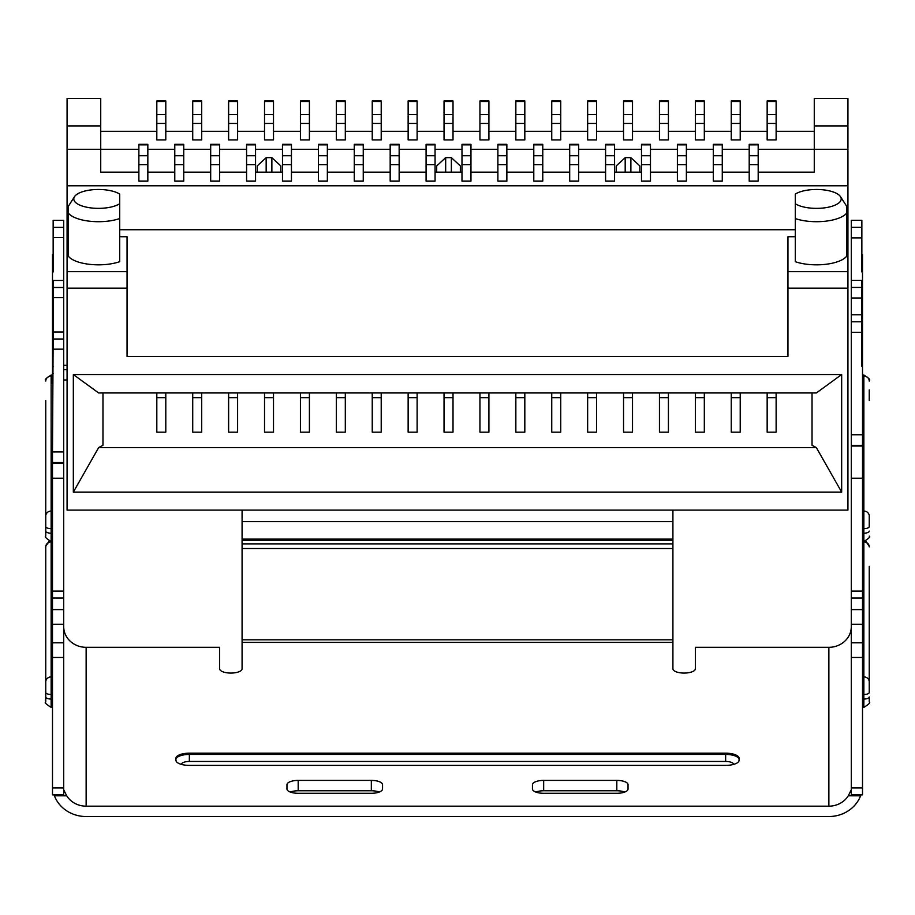 <?xml version="1.0" encoding="UTF-8"?>
<svg xmlns="http://www.w3.org/2000/svg" width="915" height="915" viewBox="0 0 915 915"><rect width="100%" height="100%" fill="white"/><g stroke="black" fill="none" stroke-linecap="round" stroke-linejoin="round"><path stroke-width="1.37" d="M795.295 194.335L795.295 218.548A31.419 12.021 0 0 0 846.718 212.989L846.718 206.378M795.295 198.155L795.295 195.776M795.295 203.736A24.682 9.447 0 0 0 825.868 207.659A24.682 9.447 0 0 0 840.485 196.656A24.682 9.447 0 0 0 820.137 189.577A24.682 9.447 0 0 0 795.295 194.094M345.31 100.97L345.31 139.915L336.331 139.915L336.331 100.97L345.31 100.97M426.081 181.136L426.081 144.33L435.06 144.33L435.06 181.136L426.081 181.136M417.114 100.97L417.114 139.915L408.136 139.915L408.136 100.97L417.114 100.97M861.85 332.076L862.513 332.076L862.513 349.736L861.85 349.736M45.75 546.896L45.75 701.37L45.75 546.896A5.387 4.975 0 0 1 51.137 541.92L51.137 375.047L52.487 375.047M381.212 392.97L381.212 432.166L372.233 432.166L372.233 392.97M816.352 392.97L98.648 392.97L73.337 374.532L73.337 492.11L841.663 492.11L841.663 374.532L816.352 392.97M399.157 164.654L399.157 144.33L390.179 144.33L390.179 164.654L399.157 164.654L399.157 181.136L390.179 181.136L390.179 164.654M372.233 114.501L372.233 139.915L381.212 139.915L381.212 114.501L372.233 114.501L372.233 100.97L381.212 100.97L381.212 114.501M861.85 298.004L861.85 314.76L851.305 314.76L851.305 298.004L861.85 298.004L861.85 280.413L851.305 280.413L851.305 237.889L861.85 237.889L861.85 271.972L862.513 271.972L862.513 315.378L861.85 315.378M795.295 236.733L787.952 236.733L787.952 271.675L847.931 271.675L847.931 510.113L67.07 510.113L67.07 236.733L68.282 236.733M63.695 626.581A22.44 20.736 180 0 0 86.136 647.317L219.646 647.317L219.646 668.774A11.22 4.289 180 0 0 230.866 673.074A11.22 4.289 180 0 0 242.086 668.774L242.086 510.113M672.914 510.113L672.914 668.774A11.22 4.289 180 0 0 684.134 673.074A11.22 4.289 180 0 0 695.354 668.774L695.354 647.317L828.864 647.317A22.44 20.736 180 0 0 851.305 626.581M52.487 451.93L53.15 339.007L63.695 339.007L63.695 451.93L52.487 451.93L52.487 657.462L63.695 657.462L63.695 794.883L52.487 794.883L52.487 657.462M63.695 657.462L63.695 451.93M53.15 227.378L63.695 227.378L63.695 220.355L53.15 220.355L53.15 271.972L52.487 271.972L52.487 254.793L53.15 254.793M63.695 227.378L63.695 339.007M138.874 172.157L100.73 172.157L100.73 149.362L67.07 149.362L67.07 185.802L847.931 185.802L847.931 149.362L814.27 149.362L814.27 172.157L758.18 172.157M749.202 172.157L722.278 172.157M713.3 172.157L686.376 172.157M677.397 172.157L650.474 172.157M641.495 172.157L614.571 172.157M605.593 172.157L578.669 172.157M569.69 172.157L542.767 172.157M533.788 172.157L506.864 172.157M497.886 172.157L470.962 172.157M461.984 172.157L435.06 172.157M426.081 172.157L399.157 172.157M390.179 172.157L363.255 172.157M354.277 172.157L327.353 172.157M318.386 172.157L291.45 172.157M282.483 172.157L255.548 172.157M246.581 172.157L219.646 172.157M210.679 172.157L183.743 172.157M174.776 172.157L147.841 172.157M138.874 164.654L138.874 181.136L147.841 181.136L147.841 144.33L138.874 144.33L138.874 164.654L147.841 164.654M749.202 164.654L749.202 181.136L758.18 181.136L758.18 144.33L749.202 144.33L749.202 164.654L758.18 164.654M713.3 164.654L713.3 181.136L722.278 181.136L722.278 144.33L713.3 144.33L713.3 164.654L722.278 164.654M677.397 164.654L677.397 181.136L686.376 181.136L686.376 144.33L677.397 144.33L677.397 164.654L686.376 164.654M641.495 164.654L641.495 181.136L650.474 181.136L650.474 144.33L641.495 144.33L641.495 164.654L650.474 164.654M605.593 164.654L605.593 181.136L614.571 181.136L614.571 144.33L605.593 144.33L605.593 164.654L614.571 164.654M569.69 164.654L569.69 181.136L578.669 181.136L578.669 144.33L569.69 144.33L569.69 164.654L578.669 164.654M533.788 164.654L533.788 181.136L542.767 181.136L542.767 144.33L533.788 144.33L533.788 164.654L542.767 164.654M497.886 164.654L497.886 181.136L506.864 181.136L506.864 144.33L497.886 144.33L497.886 164.654L506.864 164.654M461.984 164.654L461.984 181.136L470.962 181.136L470.962 144.33L461.984 144.33L461.984 164.654L470.962 164.654M354.277 164.654L354.277 181.136L363.255 181.136L363.255 144.33L354.277 144.33L354.277 164.654L363.255 164.654M318.386 164.654L318.386 181.136L327.353 181.136L327.353 144.33L318.386 144.33L318.386 164.654L327.353 164.654M282.483 164.654L282.483 181.136L291.45 181.136L291.45 144.33L282.483 144.33L282.483 164.654L291.45 164.654M246.581 164.654L246.581 181.136L255.548 181.136L255.548 144.33L246.581 144.33L246.581 164.654L255.548 164.654M210.679 164.654L210.679 181.136L219.646 181.136L219.646 144.33L210.679 144.33L210.679 164.654L219.646 164.654M174.776 164.654L174.776 181.136L183.743 181.136L183.743 144.33L174.776 144.33L174.776 164.654L183.743 164.654M201.7 392.97L201.7 432.166L192.722 432.166L192.722 392.97M379.268 792.035A11.22 4.289 0 0 0 371.33 790.777L298.187 790.777A11.22 4.289 0 0 0 290.249 792.035M286.967 784.704A11.22 4.289 180 0 1 298.187 780.404L371.33 780.404A11.22 4.289 180 0 1 382.55 784.704L382.55 788.993A11.22 4.289 180 0 1 371.33 793.294L298.187 793.294A11.22 4.289 180 0 1 286.967 788.993L286.967 784.704M848.296 795.798L860.592 795.798A33.661 31.099 180 0 1 828.864 816.535L86.136 816.535A33.661 31.099 180 0 1 54.408 795.798L66.704 795.798A22.44 20.736 0 0 0 86.136 806.172L828.864 806.172A22.44 20.736 0 0 0 848.296 795.798L851.305 789.737M624.751 792.035A11.22 4.289 0 0 0 616.813 790.777L543.67 790.777A11.22 4.289 0 0 0 535.732 792.035M45.75 400.53L45.75 535.515L45.75 400.53M453.017 392.97L453.017 432.166L444.038 432.166L444.038 392.97M869.25 389.984L869.25 400.53M345.31 392.97L345.31 432.166L336.331 432.166L336.331 392.97M632.517 114.501L632.517 139.915L623.55 139.915L623.55 100.97L632.517 100.97L632.517 114.501L623.55 114.501M776.126 114.501L776.126 139.915L767.159 139.915L767.159 100.97L776.126 100.97L776.126 114.501L767.159 114.501M479.94 114.501L479.94 100.97L488.919 100.97L488.919 139.915L479.94 139.915L479.94 114.501L488.919 114.501M524.821 100.97L524.821 139.915L515.843 139.915L515.843 100.97L524.821 100.97M704.321 100.97L704.321 139.915L695.354 139.915L695.354 100.97L704.321 100.97M100.73 172.157L100.73 149.362L138.874 149.362M147.841 149.362L174.776 149.362M183.743 149.362L210.679 149.362M219.646 149.362L246.581 149.362M255.548 149.362L282.483 149.362M291.45 149.362L318.386 149.362M327.353 149.362L354.277 149.362M363.255 149.362L390.179 149.362M399.157 149.362L426.081 149.362M435.06 149.362L461.984 149.362M470.962 149.362L497.886 149.362M506.864 149.362L533.788 149.362M542.767 149.362L569.69 149.362M578.669 149.362L605.593 149.362M614.571 149.362L641.495 149.362M650.474 149.362L677.397 149.362M686.376 149.362L713.3 149.362M722.278 149.362L749.202 149.362M758.18 149.362L814.27 149.362L814.27 125.915L847.931 125.915L847.931 149.362M257.195 172.157L257.195 165.947L266.162 157.655L266.162 172.157M271.869 172.157L271.869 157.655L266.162 157.655M271.869 157.655L280.836 165.947L280.836 172.157M436.695 172.157L436.695 165.947L445.674 157.655L445.674 172.157M451.37 172.157L451.37 157.655L445.674 157.655M451.37 157.655L460.348 165.947L460.348 172.157M616.207 172.157L616.207 165.947L625.185 157.655L625.185 172.157M630.881 172.157L630.881 157.655L625.185 157.655M630.881 157.655L639.86 165.947L639.86 172.157M814.27 172.157L814.27 149.362M628.033 788.993A11.22 4.289 180 0 1 616.813 793.294L543.67 793.294A11.22 4.289 180 0 1 532.45 788.993L532.45 784.704A11.22 4.289 180 0 1 543.67 780.404L616.813 780.404A11.22 4.289 180 0 1 628.033 784.704L628.033 788.993M68.282 212.989L68.282 256.12A31.419 12.021 180 0 0 119.705 261.679L119.705 218.548A31.419 12.021 0 0 1 68.282 212.989L68.282 206.344L74.515 196.656A24.682 9.447 0 0 0 89.132 207.659A24.682 9.447 0 0 0 119.705 203.736L119.705 194.094A24.682 9.447 0 0 0 94.863 189.577A24.682 9.447 0 0 0 74.515 196.656M119.705 218.548L119.705 203.736M862.513 349.736L862.513 478.225L851.305 478.225L851.305 657.462L862.513 657.462L862.513 794.883L851.305 794.883L851.305 657.462M851.305 478.225L851.305 314.76M814.27 125.915L814.27 98.465L847.931 98.465L847.931 125.915M847.931 185.802L847.931 271.675M63.695 789.737L66.704 795.798M52.487 789.725L52.487 789.096M54.065 794.883L54.408 795.798M67.07 365.325L63.695 365.325M63.695 369.626L67.07 369.626M551.745 114.501L551.745 100.97L560.723 100.97L560.723 139.915L551.745 139.915L551.745 114.501L560.723 114.501M52.487 383.602L52.487 271.972M814.27 131.291L776.126 131.291M767.159 131.291L740.224 131.291M731.257 131.291L704.321 131.291M695.354 131.291L668.419 131.291M659.452 131.291L632.517 131.291M623.55 131.291L596.614 131.291M587.647 131.291L560.723 131.291M551.745 131.291L524.821 131.291M515.843 131.291L488.919 131.291M479.94 131.291L453.017 131.291M444.038 131.291L417.114 131.291M408.136 131.291L381.212 131.291M372.233 131.291L345.31 131.291M336.331 131.291L309.407 131.291M300.429 131.291L273.505 131.291M264.526 131.291L237.603 131.291M228.624 131.291L201.7 131.291M192.722 131.291L165.798 131.291M156.82 131.291L100.73 131.291M156.82 114.501L156.82 139.915L165.798 139.915L165.798 114.501L156.82 114.501L156.82 100.97L165.798 100.97L165.798 114.501M731.257 114.501L731.257 139.915L740.224 139.915L740.224 114.501L731.257 114.501L731.257 100.97L740.224 100.97L740.224 114.501M659.452 114.501L659.452 139.915L668.419 139.915L668.419 114.501L659.452 114.501L659.452 100.97L668.419 100.97L668.419 114.501M587.647 114.501L587.647 139.915L596.614 139.915L596.614 114.501L587.647 114.501L587.647 100.97L596.614 100.97L596.614 114.501M444.038 114.501L444.038 139.915L453.017 139.915L453.017 114.501L444.038 114.501L444.038 100.97L453.017 100.97L453.017 114.501M300.429 114.501L300.429 139.915L309.407 139.915L309.407 114.501L300.429 114.501L300.429 100.97L309.407 100.97L309.407 114.501M264.526 114.501L264.526 139.915L273.505 139.915L273.505 114.501L264.526 114.501L264.526 100.97L273.505 100.97L273.505 114.501M228.624 114.501L228.624 139.915L237.603 139.915L237.603 114.501L228.624 114.501L228.624 100.97L237.603 100.97L237.603 114.501M192.722 114.501L192.722 139.915L201.7 139.915L201.7 114.501L192.722 114.501L192.722 100.97L201.7 100.97L201.7 114.501M53.15 339.007L53.15 280.459L63.695 280.459M869.25 566.374L869.25 692.438A5.387 2.059 180 0 1 863.863 694.496L863.863 707.364L862.513 707.364M175.897 760.228A13.462 5.147 0 0 0 189.359 765.386L725.641 765.386A13.462 5.147 0 0 0 739.103 760.228L739.103 758.341A13.462 5.147 0 0 0 725.641 753.182L189.359 753.182A13.462 5.147 0 0 0 175.897 758.341L175.897 759.587A13.462 5.147 180 0 1 189.359 754.429L725.641 754.429A13.462 5.147 180 0 1 739.103 759.587A5.387 4.975 180 0 1 738.691 761.497M851.305 298.004L851.305 280.413M861.85 254.736L862.513 254.736L862.513 271.972M862.513 255.274L861.85 255.274M417.114 392.97L417.114 432.166L408.136 432.166L408.136 392.97M596.614 392.97L596.614 432.166L587.647 432.166L587.647 392.97M860.592 795.798L860.935 794.883M776.126 392.97L776.126 432.166L767.159 432.166L767.159 392.97M861.85 314.76L861.85 321.783L851.305 321.783M632.517 392.97L632.517 432.166L623.55 432.166L623.55 392.97M861.85 237.889L861.85 220.298L851.305 220.298L851.305 237.889M862.513 366.423L861.85 366.423L861.85 321.783M68.282 229.711L67.07 229.711L67.07 185.802M119.705 229.711L795.295 229.711M846.718 229.711L847.931 229.711M67.07 149.362L67.07 125.915L100.73 125.915L100.73 149.362M740.224 392.97L740.224 432.166L731.257 432.166L731.257 392.97M102.972 392.97L102.972 445.273L98.648 447.595L816.352 447.595L812.028 445.273L812.028 392.97M560.723 392.97L560.723 432.166L551.745 432.166L551.745 392.97M309.407 392.97L309.407 432.166L300.429 432.166L300.429 392.97M668.419 392.97L668.419 432.166L659.452 432.166L659.452 392.97M524.821 392.97L524.821 432.166L515.843 432.166L515.843 392.97M237.603 392.97L237.603 432.166L228.624 432.166L228.624 392.97M704.321 392.97L704.321 432.166L695.354 432.166L695.354 392.97M165.798 392.97L165.798 432.166L156.82 432.166L156.82 392.97M488.919 392.97L488.919 432.166L479.94 432.166L479.94 392.97M273.505 392.97L273.505 432.166L264.526 432.166L264.526 392.97M795.295 218.548L795.295 261.679A31.419 12.021 180 0 0 846.718 256.12L846.718 212.989M847.931 236.733L846.718 236.733M846.718 249.509L846.718 256.12M67.07 271.675L127.048 271.675L127.048 236.733L119.705 236.733M787.952 271.675L787.952 356.541L127.048 356.541L127.048 288.168L67.07 288.168M127.048 288.168L127.048 271.675M862.513 657.462L862.513 478.225M63.695 297.65L53.15 297.65M862.513 315.378L862.513 332.076M53.15 332.076L52.487 332.076M63.695 349.164L53.15 349.164M52.487 478.225L63.695 478.225M100.73 125.915L100.73 98.465L67.07 98.465L67.07 125.915M67.07 229.711L67.07 236.733M816.352 447.595L841.663 492.11M98.648 447.595L73.337 492.11M851.305 332.351L861.85 332.351M63.695 237.534L53.15 237.534M847.931 288.168L787.952 288.168M67.07 379.988L63.695 379.988M73.337 374.532L841.663 374.532M408.136 101.496L417.114 101.496M372.233 397.67L381.212 397.67M390.179 144.833L399.157 144.833M399.157 155.71L390.179 155.71M372.233 123.434L381.212 123.434M242.086 521.63L672.914 521.63M63.695 609.596L52.487 609.596M298.187 790.777L298.187 780.404M52.487 541.92L51.137 541.92L51.137 699.049A5.387 2.059 0 0 1 45.75 696.99M862.513 376.076L863.863 376.076L863.863 694.496L862.513 694.496M862.513 511.062L863.863 511.062A5.387 4.975 180 0 1 869.25 516.037L869.25 526.582A5.387 2.059 180 0 1 863.863 528.653L862.513 528.653M444.038 397.67L453.017 397.67M336.331 397.67L345.31 397.67M623.55 123.434L632.517 123.434M417.114 114.501L408.136 114.501M242.086 540.33L672.914 540.33M672.914 539.118L242.086 539.118M767.159 123.434L776.126 123.434M479.94 101.496L488.919 101.496M515.843 101.496L524.821 101.496M506.864 155.71L497.886 155.71M695.354 101.496L704.321 101.496M828.864 647.317L828.864 806.172M862.513 533.205L863.863 533.205A5.387 2.059 180 0 0 869.25 531.146M851.305 446.028L862.513 446.028M86.136 806.172L86.136 647.317M551.745 101.496L560.723 101.496M45.75 531.146A5.387 2.059 0 0 0 51.137 533.205L52.487 533.205M587.647 101.496L596.614 101.496M862.513 676.906L863.863 676.906A5.387 4.975 180 0 1 869.25 681.881L869.25 692.438M861.85 356.267L862.513 356.267M524.821 114.501L515.843 114.501M515.843 123.434L524.821 123.434M749.202 144.833L758.18 144.833M713.3 144.833L722.278 144.833M869.25 701.37L869.25 696.99A5.387 2.059 180 0 1 863.863 699.049L862.513 699.049M426.081 164.654L435.06 164.654M435.06 155.71L426.081 155.71M426.081 144.833L435.06 144.833M192.722 123.434L201.7 123.434M497.886 144.833L506.864 144.833M704.321 114.501L695.354 114.501M659.452 123.434L668.419 123.434M861.85 287.436L851.305 287.436M479.94 123.434L488.919 123.434M861.85 261.816L862.513 261.816M242.086 548.52L672.914 548.52M672.914 639.814L242.086 639.814M672.914 543.876L242.086 543.876M408.136 397.67L417.114 397.67M461.984 144.833L470.962 144.833M587.647 397.67L596.614 397.67M641.495 144.833L650.474 144.833M650.474 155.71L641.495 155.71M246.581 144.833L255.548 144.833M255.548 155.71L246.581 155.71M52.487 676.906L51.137 676.906A5.387 4.975 0 0 0 45.75 681.881L45.75 692.438A5.387 2.059 0 0 0 51.137 694.496L52.487 694.496M614.571 155.71L605.593 155.71M605.593 144.833L614.571 144.833M156.82 101.496L165.798 101.496M176.309 761.497A5.387 4.975 0 0 1 175.897 759.587M327.353 155.71L318.386 155.71M156.82 123.434L165.798 123.434M862.513 541.92L863.863 541.92A5.387 4.975 180 0 1 869.25 546.896M758.18 155.71L749.202 155.71M731.257 397.67L740.224 397.67M470.962 155.71L461.984 155.71M862.513 787.952L851.305 787.952M63.695 787.952L52.487 787.952M52.487 511.062L51.137 511.062A5.387 4.975 0 0 0 45.75 516.037L45.75 526.582A5.387 2.059 0 0 0 51.137 528.653L52.487 528.653M722.278 155.71L713.3 155.71M45.75 555.828L45.75 566.374M318.386 144.833L327.353 144.833M862.513 591.124L851.305 591.124M52.487 261.816L53.15 261.816M53.15 287.493L63.695 287.493M861.85 227.332L851.305 227.332M861.85 321.92L862.513 321.92M444.038 123.434L453.017 123.434M551.745 123.434L560.723 123.434M291.45 155.71L282.483 155.71M767.159 101.496L776.126 101.496M862.513 642.81L851.305 642.81M851.305 624.259L862.513 624.259M228.624 397.67L237.603 397.67M300.429 397.67L309.407 397.67M551.745 397.67L560.723 397.67M371.33 780.404L371.33 790.777M869.25 380.434C870.68 379.931 868.884 378.135 863.863 375.047L863.863 376.076A5.387 4.975 180 0 1 869.25 381.052M587.647 123.434L596.614 123.434M659.452 397.67L668.419 397.67M63.695 591.124L52.487 591.124M282.483 144.833L291.45 144.833M228.624 101.496L237.603 101.496M63.695 642.81L52.487 642.81M52.487 321.92L53.15 321.92M731.257 123.434L740.224 123.434M181.296 764.357A8.075 3.088 180 0 1 189.359 761.463L725.641 761.463A8.075 3.088 180 0 1 733.704 764.357M242.086 642.399L672.914 642.399M189.359 753.182L189.359 761.463M345.31 114.501L336.331 114.501M336.331 101.496L345.31 101.496M219.646 155.71L210.679 155.71M210.679 144.833L219.646 144.833M372.233 101.496L381.212 101.496M192.722 101.496L201.7 101.496M677.397 144.833L686.376 144.833M52.487 699.049L51.137 699.049L51.137 707.364L52.487 707.364M52.487 463.196L63.695 463.196M228.624 123.434L237.603 123.434M578.669 155.71L569.69 155.71M363.255 155.71L354.277 155.71M725.641 753.182L725.641 761.463M479.94 397.67L488.919 397.67M264.526 101.496L273.505 101.496M156.82 397.67L165.798 397.67M52.487 624.259L63.695 624.259M174.776 144.833L183.743 144.833M52.487 373.446L53.15 373.446M264.526 123.434L273.505 123.434M52.487 376.076L51.137 376.076A5.387 4.975 0 0 0 45.75 381.052M862.513 434.751L851.305 434.751M616.813 780.404L616.813 790.777M543.67 790.777L543.67 780.404M138.874 144.833L147.841 144.833M147.841 155.71L138.874 155.71M183.743 155.71L174.776 155.71M862.513 609.596L851.305 609.596M533.788 144.833L542.767 144.833M542.767 155.71L533.788 155.71M686.376 155.71L677.397 155.71M300.429 123.434L309.407 123.434M515.843 397.67L524.821 397.67M264.526 397.67L273.505 397.67M336.331 123.434L345.31 123.434M623.55 397.67L632.517 397.67M408.136 123.434L417.114 123.434M659.452 101.496L668.419 101.496M569.69 144.833L578.669 144.833M731.257 101.496L740.224 101.496M623.55 101.496L632.517 101.496M695.354 123.434L704.321 123.434M300.429 101.496L309.407 101.496M767.159 397.67L776.126 397.67M192.722 397.67L201.7 397.67M354.277 144.833L363.255 144.833M444.038 101.496L453.017 101.496M695.354 397.67L704.321 397.67M840.485 196.656L846.718 206.344M861.85 349.187L862.513 349.187M49.319 541.211L45.75 546.278M851.305 445.342L862.513 445.342M52.487 541.52L51.137 541.52C46.105 538.397 44.309 536.602 45.75 536.133M861.85 314.84L862.513 314.84M869.25 516.037L869.25 526.582M869.25 536.133C870.68 536.636 868.884 538.432 863.863 541.52L862.513 541.52M52.487 598.055L63.695 598.055M53.15 314.897L52.487 314.897M851.305 598.055L862.513 598.055M53.15 366.423L52.487 366.423M51.137 375.047C46.105 378.169 44.309 379.965 45.75 380.434M865.682 541.211L869.25 546.278M51.137 707.364C46.105 704.241 44.309 702.446 45.75 701.977M53.15 331.985L63.695 331.985M863.863 375.047L862.513 375.047M52.487 462.521L63.695 462.521M863.863 707.364C868.884 704.275 870.68 702.48 869.25 701.977"/></g></svg>
